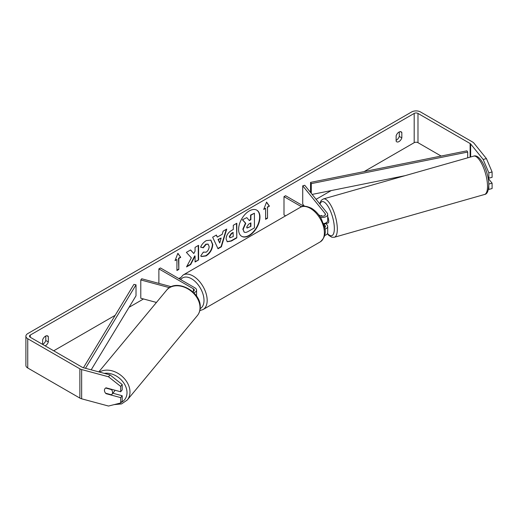 <?xml version="1.0" encoding="UTF-8"?>
<svg xmlns="http://www.w3.org/2000/svg" width="518" height="518" viewBox="0 0 518 518"><rect width="100%" height="100%" fill="white"/><g stroke="black" fill="none" stroke-linecap="round" stroke-linejoin="round"><path stroke-width="0.78" d="M171.264 286.719L141.731 278.768L140.786 279.94L169.49 287.671M140.786 279.94L140.786 298.232L156.449 302.447M193.816 292.793A5.374 3.102 0 0 0 196.562 290.086A5.374 3.102 0 0 0 194.988 287.891L160.457 267.955L158.877 268.868L158.877 283.385M192.657 291.686A3.134 1.813 0 0 0 194.321 290.086A3.134 1.813 0 0 0 193.402 288.804L158.877 268.868M114.951 390.222A4.481 3.361 39.7 0 1 114.42 391.291L111.959 394.256A4.481 3.361 39.7 0 1 111.389 394.761L105.588 393.201A4.481 3.361 39.7 0 1 104.455 390.3A4.481 3.361 39.7 0 1 105.044 388.558M105.659 388.034L111.435 389.588A4.481 3.361 39.7 0 1 112.574 392.489A4.481 3.361 39.7 0 1 111.959 394.256M241.569 236.253A15.106 8.722 120 0 0 248.964 235.412A15.106 8.722 120 0 0 258.793 222.241A15.106 8.722 120 0 0 256.675 210.088M249.281 235.599A15.106 8.722 120 0 0 259.149 222.28A15.106 8.722 120 0 0 256.837 210.172A15.106 8.722 120 0 0 249.281 210.923A15.106 8.722 120 0 0 239.413 224.236A15.106 8.722 120 0 0 241.725 236.344A15.106 8.722 120 0 0 249.281 235.599M441.129 156.047L417.987 142.683A2.687 1.554 0 0 0 414.186 142.683L364.115 171.594M331.248 190.566L316.097 199.313M180.264 277.739L178.833 278.561M143.505 298.964L129.047 307.31M115.184 315.313L53.71 350.803M483.171 159.466L486.421 158.592L492.1 171.957L488.85 172.831L483.171 159.466L470.655 143.965A2.687 1.554 0 0 0 470.117 143.525L417.987 113.423A2.687 1.554 0 0 0 414.186 113.423L30.271 335.075A2.687 1.554 0 0 0 29.481 336.169A2.687 1.554 0 0 0 30.271 337.27L82.407 367.366A2.687 1.554 0 0 0 83.171 367.676L110.017 374.902L122.196 384.518L122.196 389.886L120.681 391.763L120.681 386.396L108.502 376.78L110.017 374.902M191.343 257.854L186.545 266.912L190.708 264.51L195.066 256.054L195.066 261.991L198.582 259.965L198.582 245.331L195.066 247.358L195.066 251.146L193.784 253.535L190.598 249.941L186.383 252.376L191.343 257.854M217.32 237.114L222.228 234.278L223.122 231.164L226.742 229.073L221.38 246.814L218.02 248.757L212.658 237.205L216.401 235.042L217.32 237.114L216.213 235.153M396.128 135.787A4.481 2.584 -60 0 1 401.217 131.857A4.481 2.584 -60 0 1 401.832 132.491L401.832 137.879A4.481 2.584 -60 0 1 398.977 141.589A4.481 2.584 -60 0 1 396.743 141.809A4.481 2.584 -60 0 1 396.128 141.168L396.128 135.787M45.144 345.856A4.481 2.584 120 0 0 45.474 345.681A4.481 2.584 120 0 0 48.329 341.971L48.329 336.59A4.481 2.584 120 0 0 47.714 335.949A4.481 2.584 120 0 0 42.625 339.879L42.625 344.399M175.032 260.638L177.881 253.296L180.73 257.349L178.833 258.45L178.833 269.418L176.929 270.519L176.929 259.544L175.032 260.638M267.521 207.239L269.425 206.145L266.576 202.085L263.72 209.434L265.624 208.34L265.624 219.308L267.521 218.214L267.521 207.239L267.521 218.214M226.107 238.934L226.107 238.889C226.347 235.269 228.16 232.465 231.552 230.478L233.288 229.474L233.288 225.291L236.804 223.264L236.804 237.898L231.371 241.032L227.266 241.764L226.107 238.934M203.354 252.085L206.125 252.201C208.022 250.887 209.026 249.016 209.149 246.587L208.165 244.172L206.125 244.386L203.263 247.811L200.621 247.164C201.69 244.496 203.555 242.314 206.235 240.624L210.891 240.112L212.768 244.457C212.458 249.3 210.237 253.127 206.086 255.924L201.437 256.546L200.712 255.976L203.354 252.085L203.619 252.292M42.625 344.379A4.481 2.584 120 0 0 42.942 344.217A4.481 2.584 120 0 0 45.791 340.507L45.791 336.007M399.294 131.915L399.294 136.415A4.481 2.584 -60 0 1 396.445 140.125A4.481 2.584 -60 0 1 396.128 140.287M486.421 158.592L473.899 143.091A6.274 3.62 0 0 0 472.649 142.061L420.519 111.959A6.274 3.62 0 0 0 411.648 111.959L27.739 333.611A6.274 3.62 0 0 0 25.9 336.169A6.274 3.62 0 0 0 27.739 338.733L79.869 368.829A6.274 3.62 0 0 0 81.656 369.554L108.502 376.78M25.9 336.169L25.9 365.43A6.274 3.62 0 0 0 27.739 367.994L79.869 398.089A6.274 3.62 0 0 0 81.656 398.815L108.502 406.041L120.681 402.985L122.196 401.107L122.196 395.739L120.681 397.617L120.681 402.985M104.694 391.66A4.481 3.315 38.9 0 1 105.018 388.597A4.481 3.315 38.9 0 1 106.067 387.827L120.681 391.763M120.681 397.617L106.067 393.68A4.481 3.315 38.9 0 1 105.62 393.214M122.196 384.518L120.681 386.396M112.82 393.214L122.196 395.739M488.791 183.974L488.85 189.42L492.1 188.546L492.1 183.178L488.157 178.296M488.85 172.831L488.85 178.198L487.917 177.039M488.409 189.368L488.85 189.42M488.85 184.052L492.1 183.178M488.85 178.198L492.1 177.324L492.1 171.957M401.832 132.491L400.362 131.643M401.832 137.879L399.294 136.415M48.329 336.59L46.853 335.742M48.329 341.971L45.791 340.507M242.832 229.196L245.448 223.148L242.418 219.781L246.795 217.618L249.352 220.584L250.893 219.69L250.893 215.255L254.416 213.222L254.416 227.881L248.413 231.352C246.49 232.433 245.111 232.699 244.276 232.148L242.832 229.196L243.149 229.377L245.765 223.329L242.735 219.962M246.795 217.618L242.418 219.781M249.145 220.338L250.576 219.509L250.576 215.067L254.416 213.222M243.984 231.98L243.149 229.377M177.816 253.464L180.73 257.349M180.413 257.168L178.516 258.262L178.833 258.45M178.516 258.262L178.833 269.418M176.929 270.15L178.516 269.237M175.214 260.172L176.929 259.544M267.21 218.033L265.624 218.946M263.908 208.961L265.624 208.34M267.21 207.058L269.425 206.145M269.107 205.963L266.505 202.26M226.295 229.332L221.069 246.633L221.38 246.814M221.069 246.633L217.884 248.465M221.147 238.034L218.007 239.484L219.729 242.987L221.147 238.034L218.324 239.666L219.729 242.987M236.486 223.452L236.804 237.898M236.486 237.717L231.054 240.851L227.117 241.666M233.288 232.653L231.624 233.612L229.616 236.674L230.044 237.788L233.288 236.519L232.977 232.465L231.306 233.43L229.299 236.493L229.895 237.671M190.494 250L193.784 253.535M195.066 261.629L198.582 259.965M198.264 259.783L198.264 245.519M186.823 266.388L190.391 264.329L194.755 255.873L195.066 256.054M210.729 240.028L212.451 244.276C212.14 249.119 209.919 252.939 205.769 255.737L201.282 256.449M208.003 244.088L205.808 244.205L202.946 247.63L203.263 247.811M202.946 247.63L200.667 247.073M246.685 227.046L247.067 228.037L250.893 226.398L250.893 222.876L248.575 224.216L246.685 227.046M246.924 227.92L250.893 226.398M250.576 226.211L250.576 223.057M321.102 216.038A4.481 1.502 74.1 0 1 321.406 215.611L321.451 215.592A4.481 1.548 74.9 0 1 321.639 215.501A4.481 1.548 74.9 0 1 321.672 215.494L322.222 216.181M324.864 229.176A5.374 3.102 0 0 0 327.7 226.444A5.374 3.102 0 0 0 327.195 225.129L325.926 223.562M318.712 214.847L320.105 215.65A3.134 1.813 180 0 0 323.523 216.045A3.134 1.813 180 0 0 325.459 214.374A3.134 1.813 180 0 0 325.168 213.61L302.726 185.82L304.752 185.276L327.195 213.06A5.374 3.102 180 0 1 327.7 214.374A5.374 3.102 180 0 1 320.402 217.269M327.7 226.444L327.7 232.66A5.374 3.102 180 0 1 324.65 235.457M324.618 227.674A3.134 1.813 0 0 0 325.459 226.444A3.134 1.813 0 0 0 325.168 225.68L323.504 223.621A5.374 3.102 180 0 0 327.7 220.59L327.7 214.374M285.599 215.851L283.993 214.925L283.993 196.633L285.58 195.72L303.833 206.261M301.554 206.773L283.993 196.633M302.726 185.82L302.726 204.111L304.429 206.222M327.7 216.582A4.481 1.502 74.1 0 1 328.755 221.018A4.481 1.502 74.1 0 1 328.088 222.98L326.469 223.446A4.481 1.502 74.1 0 1 326.275 223.459M324.572 223.407A4.481 1.502 74.1 0 1 324.203 224.048L326.644 223.355A4.481 1.502 74.1 0 1 326.469 223.446M321.853 216.161L321.406 215.611M323.821 223.569L324.203 224.048M467.689 157.828L467.689 152.059L466.951 150.835L310.547 182.401L310.547 192.45M467.689 152.059L311.286 183.625L311.286 193.363M311.286 183.625L310.547 182.401M405.044 175.673L312.14 194.425M83.437 367.748L133.909 284.382L136.02 284.809L136.02 295.784L91.187 369.833M85.476 368.298L136.02 284.809M193.402 288.804L193.402 291.362M98.802 371.885L166.621 290.197A19.937 14.951 39.7 0 1 186.992 288.403A19.937 14.951 39.7 0 1 200.026 307.789A19.937 14.951 39.7 0 1 197.293 315.663L127.26 400.025A19.937 14.951 -140.3 0 0 129.986 392.158A19.937 14.951 -140.3 0 0 119.121 374.048A19.937 14.951 -140.3 0 0 99.488 372.066M104.312 373.368A17.696 13.267 39.7 0 1 127.007 392.748A17.696 13.267 39.7 0 1 121.141 402.415M414.186 113.423L414.186 142.683M30.271 335.075L30.271 337.27M81.656 369.554L81.656 398.815M417.987 113.423L417.987 142.683M470.117 143.525L470.117 157.135M470.655 143.965L470.655 156.986M27.739 338.733L27.739 367.994M79.869 368.829L79.869 398.089M325.168 225.68L325.168 227.208M325.168 213.61L325.168 215.138M320.253 241.88A19.937 11.506 -120 0 0 323.31 225.906A19.937 11.506 -120 0 0 310.288 208.34A19.937 11.506 -120 0 0 300.317 207.349C302.57 205.562 306.261 205.853 311.409 208.23C315.235 210.509 318.473 213.921 321.108 218.447L324.378 226.567C326.405 232.478 325.032 237.587 320.253 241.88L203.05 309.544L199.819 310.606M300.317 207.349L183.119 275.013A19.937 11.506 60 0 1 193.084 276.003A19.937 11.506 60 0 1 206.106 293.57A19.937 11.506 60 0 1 203.05 309.544M200.162 308.624A17.696 10.218 -120 0 0 203.108 294.509A17.696 10.218 -120 0 0 191.505 278.749A17.696 10.218 -120 0 0 180.711 279.649M487.516 185.742A19.937 6.676 -105.9 0 0 482.485 165.294A19.937 6.676 -105.9 0 0 473.627 156.138C480.186 153.399 488.694 171.821 488.804 184.525C488.597 190.883 487.179 194.198 484.55 194.477A19.937 6.676 -105.9 0 0 487.516 185.742M473.627 156.138L323.433 198.925A19.937 6.676 74.1 0 1 332.291 208.081A19.937 6.676 74.1 0 1 337.315 228.522A19.937 6.676 74.1 0 1 334.356 237.263L484.55 194.477M327.505 233.482A17.696 5.925 -105.9 0 0 334.343 227.933A17.696 5.925 -105.9 0 0 328.237 206.688A17.696 5.925 -105.9 0 0 319.988 204.137M196.562 296.302L196.562 290.086M127.26 400.025L121.536 403.923L114.128 404.629M197.293 315.663C199.216 313.299 200.194 310.496 200.233 307.265C201.249 291.407 175.835 277.894 166.621 290.197M183.119 275.013L179.565 278.988M323.433 198.925L321.309 200.285L319.651 203.716M327.344 233.767L328.852 235.412L331.824 237.225L334.356 237.263"/></g></svg>
